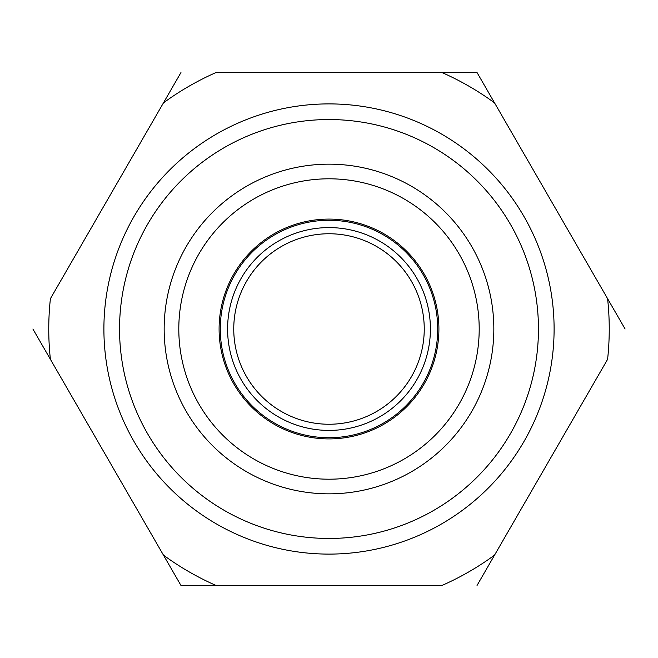 <?xml version="1.0" encoding="UTF-8"?>
<svg xmlns="http://www.w3.org/2000/svg" width="658" height="658" viewBox="0 0 658 658"><rect width="100%" height="100%" fill="white"/><g stroke="black" fill="none" stroke-linecap="round" stroke-linejoin="round"><path stroke-width="0.99" d="M215.956 585.431L180.95 585.431L163.447 555.122A280.242 280.242 0 0 0 215.956 585.431L442.044 585.431A280.242 280.242 0 0 0 494.553 555.113L477.05 585.431M442.044 72.569L477.05 72.569L494.553 102.887A280.242 280.242 0 0 0 442.044 72.569L215.956 72.569A280.242 280.242 0 0 0 163.447 102.887L50.403 298.683A280.242 280.242 0 0 0 50.403 359.317L32.9 329M163.447 102.887L180.95 72.569M494.553 555.113L607.597 359.317A280.242 280.242 0 0 0 607.597 298.683L625.1 329M50.403 359.317L163.447 555.113M103.898 329A225.102 225.102 0 0 0 329 554.102A225.102 225.102 0 0 0 554.102 329A225.102 225.102 0 0 0 329 103.898A225.102 225.102 0 0 0 103.898 329M607.597 298.683L494.553 102.887M538.458 329A209.458 209.458 0 0 0 329 119.542A209.458 209.458 0 0 0 119.542 329A209.458 209.458 0 0 0 329 538.458A209.458 209.458 0 0 0 538.458 329M164.163 329A164.837 164.837 0 0 1 329 164.163A164.837 164.837 0 0 1 493.837 329A164.837 164.837 0 0 1 329 493.837A164.837 164.837 0 0 1 164.163 329M479.197 329A150.197 150.197 0 0 1 329 479.197A150.197 150.197 0 0 1 178.803 329A150.197 150.197 0 0 1 329 178.803A150.197 150.197 0 0 1 479.197 329M219.098 329A109.902 109.902 0 0 0 329 438.902A109.902 109.902 0 0 0 438.902 329A109.902 109.902 0 0 0 329 219.098A109.902 109.902 0 0 0 219.098 329M424.245 329A95.245 95.245 0 0 0 329 233.755A95.245 95.245 0 0 0 233.755 329A95.245 95.245 0 0 0 329 424.245A95.245 95.245 0 0 0 424.245 329M220.274 329A108.726 108.726 0 0 0 329 437.726A108.726 108.726 0 0 0 437.726 329A108.726 108.726 0 0 0 329 220.274A108.726 108.726 0 0 0 220.274 329M430.406 329A101.406 101.406 0 0 0 329 227.594A101.406 101.406 0 0 0 227.594 329A101.406 101.406 0 0 0 329 430.406A101.406 101.406 0 0 0 430.406 329"/></g></svg>
